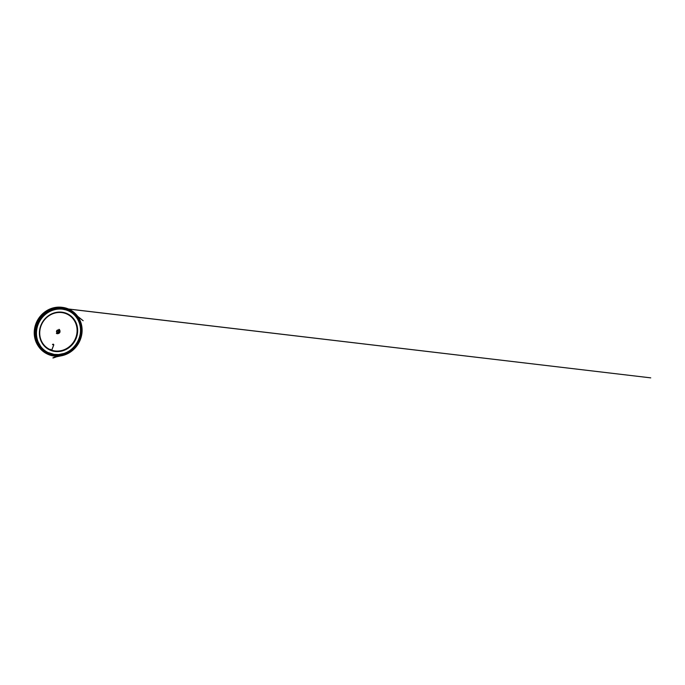 <?xml version="1.0" encoding="UTF-8"?>
<svg xmlns="http://www.w3.org/2000/svg" width="685" height="685" viewBox="0 0 685 685"><rect width="100%" height="100%" fill="white"/><g stroke="black" fill="none" stroke-linecap="round" stroke-linejoin="round"><path stroke-width="1.03" d="M58.362 330.701A0.882 0.822 121.5 0 0 57.206 331.043A0.882 0.822 121.5 0 0 57.454 332.216A0.882 0.822 121.5 0 0 58.61 331.891A0.882 0.822 121.5 0 0 58.362 330.701M58.285 330.658A0.882 0.822 121.5 0 0 57.138 330.992A0.882 0.822 121.5 0 0 57.377 332.174A0.882 0.822 121.5 0 0 58.542 331.848A0.882 0.822 121.5 0 0 58.285 330.658M58.336 330.572L58.285 330.538A0.985 0.916 121.5 0 0 58.276 330.538A0.985 0.916 121.5 0 1 58.55 331.857A0.985 0.916 121.5 0 1 57.257 332.216L57.309 332.242A0.985 0.916 121.5 0 0 58.602 331.882A0.985 0.916 121.5 0 0 58.319 330.564M57.292 332.122A0.882 0.822 121.5 0 0 58.456 331.797A0.882 0.822 121.5 0 0 58.208 330.607M57.206 332.071A0.882 0.822 121.5 0 0 58.371 331.745A0.882 0.822 121.5 0 0 58.131 330.555M56.367 333.398A2.457 2.278 121.5 0 0 59.124 329.339A2.457 2.278 121.5 0 1 56.401 333.415M56.487 333.381A2.38 2.218 121.5 0 0 59.621 332.508A2.38 2.218 121.5 0 0 58.97 329.322M50.407 349.795A0.719 0.668 -58.5 0 1 50.433 349.341M75.658 346.781C71.428 351.996 64.835 355.361 58.867 355.798C53.01 356.371 47.616 354.65 42.684 350.626C37.906 346.584 35.072 339.974 35.038 333.818C34.858 327.781 36.879 322.087 41.091 316.71C45.321 311.504 51.914 308.139 57.891 307.702C63.748 307.128 69.142 308.849 74.074 312.874C78.852 316.915 81.686 323.525 81.72 329.682C81.9 335.71 79.88 341.413 75.658 346.781L75.179 346.156L75.658 346.781M58.901 355.241L58.508 355.275C54.723 355.592 51.101 354.958 47.616 353.357C43.463 351.422 40.209 348.297 37.838 343.973C36.005 340.359 35.132 336.635 35.218 332.782C35.252 328.432 36.485 324.176 38.917 320.015C43.352 312.206 53.01 307.265 60.665 307.916C67.841 308.01 76.155 312.942 79.374 321.128M79.477 339.024L80.316 339.683L79.477 339.024M76.925 344.024L77.653 344.795L76.925 344.024M73.372 348.348L73.954 349.204L73.372 348.348M68.997 351.782L69.425 352.689L68.997 351.782M64.039 354.119L64.304 355.044L64.039 354.119M58.764 355.258L58.876 356.149L58.764 355.258M53.456 355.113L53.43 355.935L53.456 355.113M48.404 353.7L48.25 354.436L48.404 353.7M43.874 351.105L43.369 351.61L43.874 351.105M40.124 347.458L39.524 347.834L40.124 347.458M37.341 342.954L36.682 343.185L37.341 342.954M35.68 337.842L35.004 337.91L35.68 337.842M35.226 332.396L34.575 332.293L35.226 332.396M36.014 326.908L35.414 326.642L36.014 326.908M38 321.676L37.487 321.265L38 321.676M41.066 316.975L40.672 316.444L41.066 316.975M45.056 313.062L44.799 312.446L45.056 313.062M49.757 310.159L49.645 309.474L49.757 310.159M54.903 308.404L55.357 308.618L54.954 307.702L54.903 308.404M60.229 307.899L60.674 308.147L60.879 307.462L60.443 307.214L60.229 307.899L60.674 308.147L60.443 307.214L60.229 307.899M65.452 308.678L66.231 308.318L65.803 308.044L65.871 308.952L66.231 308.318L65.803 308.044L65.452 308.678M70.272 310.69L71.163 310.442L70.272 310.69M74.442 313.833L75.418 313.721L74.442 313.833M77.739 317.934L78.758 317.968L77.739 317.934M79.982 322.763L81.01 322.969L79.982 322.763M81.044 328.081L82.046 328.449L81.044 328.081M80.881 333.586L81.815 334.109L80.881 333.586M71.574 350.729L71.291 349.949L71.574 350.729M66.779 353.657L66.728 352.758L66.779 353.657M61.53 355.404L61.718 354.453L61.53 355.404M56.11 355.875L56.538 354.924L56.11 355.875M50.818 355.044L51.478 354.162L50.818 355.044M45.929 352.955L46.794 352.193L45.929 352.955M41.708 349.727L42.753 349.127L41.708 349.727M38.386 345.531L39.559 345.137L38.386 345.531M36.142 340.591L37.401 340.436L36.142 340.591M35.098 335.179L36.373 335.265L35.098 335.179M35.312 329.579L36.553 329.922L35.312 329.579M36.759 324.091L37.915 324.673L36.759 324.091M39.379 319.022L40.389 319.826L39.379 319.022M43.018 314.638L43.849 315.622L43.018 314.638M47.488 311.178L48.104 312.291L47.488 311.178M52.539 308.824C52.514 309.303 52.694 310.725 52.925 310.022C52.95 309.534 52.771 308.113 52.539 308.824M57.917 307.702C57.763 308.181 57.634 309.62 58.045 308.926C58.199 308.447 58.328 307.008 57.917 307.702M63.311 307.882C63.046 308.336 62.618 309.706 63.2 309.072C63.457 308.618 63.893 307.248 63.311 307.882M68.44 309.337C68.08 309.74 67.37 310.973 68.106 310.442C68.466 310.048 69.176 308.807 68.44 309.337M73.021 312.009C72.584 312.334 71.634 313.37 72.507 312.968C72.944 312.651 73.894 311.615 73.021 312.009M76.823 315.742C76.318 315.965 75.187 316.753 76.146 316.521C76.651 316.299 77.782 315.511 76.823 315.742M79.623 320.34C79.083 320.452 77.842 320.948 78.843 320.897C79.391 320.785 80.633 320.289 79.623 320.34M81.284 325.555C80.736 325.546 79.443 325.717 80.453 325.863C81.01 325.872 82.303 325.692 81.284 325.555M81.712 331.095L80.89 331.155L81.712 331.095M80.881 336.677L80.119 336.481L80.881 336.677M78.835 341.995L78.184 341.567L78.835 341.995M71.017 310.639A24.609 22.879 -58.5 0 1 71.308 310.81A24.609 22.879 -58.5 0 1 77.987 343.742A24.609 22.879 -58.5 0 1 45.63 352.792A24.609 22.879 -58.5 0 1 38.857 320.015A24.609 22.879 -58.5 0 1 71.017 310.639M70.538 310.339A24.609 22.879 -58.5 0 1 70.829 310.519A24.609 22.879 -58.5 0 1 77.508 343.45A24.609 22.879 -58.5 0 1 45.141 352.501A24.609 22.879 -58.5 0 1 38.377 319.724A24.609 22.879 -58.5 0 1 70.538 310.339L71.308 310.81C79.203 315.494 83.382 325.632 81.344 335.196C80.042 341.37 76.96 346.464 72.088 350.48C64.484 356.774 53.456 357.741 45.63 352.792L45.141 352.501C36.622 347.483 32.546 336.121 35.62 326.009C37.495 319.792 41.109 314.886 46.46 311.307C53.79 306.435 63.431 306.049 70.538 310.339M55.536 308.087A23.23 21.595 121.5 0 0 49.003 309.928M48.746 310.048A23.23 21.595 121.5 0 0 40.021 316.975M36.862 322.138A23.23 21.595 121.5 0 0 34.67 333.064M34.678 333.338A23.23 21.595 121.5 0 0 36.022 339.991M59.261 330.333A1.67 1.55 -58.5 0 1 59.141 333.167A1.67 1.55 -58.5 0 1 56.821 331.797A1.67 1.55 -58.5 0 1 59.261 330.333M68.449 314.835A19.685 18.298 121.5 0 0 39.739 332.174A19.685 18.298 121.5 0 0 67.036 348.288A19.685 18.298 121.5 0 0 68.449 314.835M48.344 348.759A19.754 18.367 -58.5 0 1 42.598 322.438A19.754 18.367 -58.5 0 1 68.491 314.783A19.754 18.367 -58.5 0 1 74.228 341.104A19.754 18.367 -58.5 0 1 48.344 348.759M68.757 314.561A20.079 18.666 121.5 0 0 42.436 322.344A20.079 18.666 121.5 0 0 48.275 349.102A20.079 18.666 121.5 0 0 74.597 341.327A20.079 18.666 121.5 0 0 68.757 314.561M68.808 314.509A20.148 18.735 -58.5 0 1 67.361 348.751A20.148 18.735 -58.5 0 1 39.413 332.259A20.148 18.735 -58.5 0 1 68.808 314.509M70.983 310.844A24.412 22.699 121.5 0 0 35.372 332.345A24.412 22.699 121.5 0 0 69.228 352.33A24.412 22.699 121.5 0 0 70.983 310.844M41.391 349.393A24.317 22.614 -58.5 0 1 39.002 346.798M38.942 346.713A24.317 22.614 -58.5 0 1 36.185 323.089A24.317 22.614 -58.5 0 1 54.903 307.616M34.832 329.819A23.127 21.5 -58.5 0 1 45.938 311.666M59.193 330.41L59.175 330.393A1.575 1.464 121.5 0 0 57.12 330.992A1.575 1.464 121.5 0 0 57.557 333.09A1.575 1.464 121.5 0 0 59.621 332.508A1.575 1.464 121.5 0 0 59.175 330.393C58.439 330.042 57.78 330.204 57.206 330.872L56.889 331.728L57.557 333.09M57.352 332.936A1.575 1.464 121.5 0 0 58.961 330.29M58.67 330.179A1.49 1.387 121.5 0 0 56.495 331.497A1.49 1.387 121.5 0 0 58.568 332.713A1.49 1.387 121.5 0 0 58.67 330.179M51.581 350.24A0.719 0.668 121.5 0 0 51.855 349.889L53.721 345.112A0.719 0.668 121.5 0 0 53.464 344.272A0.719 0.668 121.5 0 0 52.462 344.658L52.557 344.701A0.642 0.591 -58.5 0 1 53.344 344.307A0.642 0.591 -58.5 0 1 53.678 345.103L51.812 349.881A0.642 0.591 -58.5 0 1 51.521 350.223M50.673 349.907A0.642 0.591 -58.5 0 1 50.69 349.478L50.596 349.444A0.719 0.668 121.5 0 0 50.562 349.864M53.678 345.103L53.464 344.272M51.812 349.881L53.721 345.112M63.474 307.719A24.412 22.699 121.5 0 0 38.146 319.373A24.412 22.699 121.5 0 0 39.302 347.226M44.773 352.039A24.412 22.699 121.5 0 0 76.874 343.057A24.412 22.699 121.5 0 0 70.247 310.391M61.41 307.342A24.48 22.759 121.5 0 0 38.266 319.167A24.48 22.759 121.5 0 0 37.795 345.189M40.227 348.382A24.48 22.759 121.5 0 0 74.853 346.096A24.48 22.759 121.5 0 0 71.077 310.844M59.664 307.222A24.412 22.699 121.5 0 0 38.06 319.321A24.412 22.699 121.5 0 0 37.127 344.067M44.688 351.996A24.412 22.699 121.5 0 0 76.788 343.014A24.412 22.699 121.5 0 0 70.161 310.339M66.847 308.575A24.557 22.836 121.5 0 0 37.581 320.229A24.557 22.836 121.5 0 0 43.078 351.062M45.347 352.552A24.557 22.836 121.5 0 0 75.658 345.231A24.557 22.836 121.5 0 0 74.537 313.619M44.782 352.278L44.773 352.27A24.609 22.879 -58.5 0 1 38.009 319.501A24.609 22.879 -58.5 0 1 70.17 310.117C63.131 305.87 53.627 306.195 46.323 310.921C40.364 314.672 35.988 321.119 34.695 328.081C32.752 337.602 36.93 347.62 44.773 352.27A24.609 22.879 -58.5 0 1 38 319.493A24.609 22.879 -58.5 0 1 70.161 310.117A24.609 22.879 -58.5 0 1 70.452 310.288L70.452 310.288A24.609 22.879 -58.5 0 0 70.17 310.117L70.452 310.288M77.148 316.761A24.609 22.879 -58.5 0 1 77.131 343.219A24.609 22.879 -58.5 0 1 53.584 355.292M77.277 316.941A24.609 22.879 -58.5 0 1 77.14 343.219A24.609 22.879 -58.5 0 1 53.807 355.318M61.573 307.454A24.463 22.751 121.5 0 0 38.309 319.475A24.463 22.751 121.5 0 0 38.206 345.66M44.945 352.21A24.463 22.751 121.5 0 0 77.114 343.211A24.463 22.751 121.5 0 0 70.478 310.468A24.463 22.751 121.5 0 1 77.114 343.211A24.463 22.751 121.5 0 1 44.936 352.21L46.417 353.032M66.222 308.404A24.549 22.828 121.5 0 0 34.533 334.854A24.549 22.828 121.5 0 0 69.587 351.294A24.549 22.828 121.5 0 0 70.666 310.485M44.962 352.39L44.962 352.39C36.433 347.372 32.358 336.01 35.432 325.897C37.307 319.672 40.92 314.775 46.272 311.187C53.601 306.323 63.243 305.93 70.349 310.228A24.609 22.879 -58.5 0 1 70.641 310.399A24.609 22.879 -58.5 0 1 77.319 343.331A24.609 22.879 -58.5 0 1 44.962 352.39A24.609 22.879 -58.5 0 1 38.189 319.612A24.609 22.879 -58.5 0 1 70.349 310.228A24.609 22.879 -58.5 0 1 70.641 310.408A24.609 22.879 -58.5 0 1 77.319 343.339A24.609 22.879 -58.5 0 1 44.962 352.39A24.609 22.879 -58.5 0 1 38.189 319.612A24.609 22.879 -58.5 0 1 70.358 310.236L70.641 310.399M61.796 307.479A24.463 22.751 121.5 0 0 38.3 319.467A24.463 22.751 121.5 0 0 38.326 345.848M67.669 308.926A24.549 22.828 121.5 0 0 34.387 331.48A24.549 22.828 121.5 0 0 65.195 353.554A24.549 22.828 121.5 0 0 75.239 314.346M69.168 309.663L70.469 310.373M66.882 308.755A24.463 22.751 121.5 0 0 38.488 319.587A24.463 22.751 121.5 0 0 41.785 349.795L37.059 343.433L34.824 335.659L35.32 327.387L38.506 319.595L43.994 313.208L51.127 308.995L59.073 307.454L66.873 308.755M45.133 352.33A24.463 22.751 121.5 0 0 77.302 343.322A24.463 22.751 121.5 0 0 70.666 310.579M66.933 308.772A24.463 22.751 121.5 0 0 38.488 319.578A24.463 22.751 121.5 0 0 41.819 349.829M46.82 353.255L45.124 352.321A24.463 22.751 121.5 0 0 77.302 343.322A24.463 22.751 121.5 0 0 70.658 310.579L72.259 311.666M63.457 307.711A24.549 22.828 121.5 0 0 34.884 337.08A24.549 22.828 121.5 0 0 70.769 350.557A24.549 22.828 121.5 0 0 70.367 310.305M50.853 350.275L51.855 349.898M55.571 308.079L49.114 309.868M48.866 309.98L44.405 312.66L40.586 316.273M36.502 322.952L35.021 328.004L34.67 333.201M34.687 333.475L36.031 340.025M39.251 347.167L35.766 340.925L34.361 333.749L35.183 326.334L38.154 319.381L42.992 313.567L49.217 309.457L56.247 307.437L63.388 307.702M38.103 345.497L35.389 339.435L34.49 332.713L35.5 325.872L38.317 319.475L42.727 314.055L48.352 310.048L54.749 307.779L61.385 307.437M71.874 311.401L70.469 310.468M37.264 344.315L34.918 338.39L34.25 331.925L35.32 325.409L38.052 319.313L42.23 314.115L47.548 310.185L53.61 307.839L59.955 307.231M74.922 345.839C78.432 341.455 80.291 336.506 80.505 330.992C80.599 327.567 79.974 324.322 78.647 321.274L79.109 322.421C77.867 319.142 75.975 316.359 73.415 314.09L72.85 313.602C70.718 311.872 68.337 310.622 65.691 309.851L62.403 309.183C57.54 308.652 52.908 309.671 48.498 312.24C42.487 315.751 38.052 322.156 36.844 329.057C36.048 333.629 36.511 337.979 38.232 342.106L40.612 346.31C42.581 348.982 45.039 351.045 47.976 352.51L54.072 354.385L58.662 354.539L64.03 353.443C68.32 351.97 71.951 349.436 74.922 345.839M75.915 347.107C80.419 341.772 82.697 334.571 81.986 327.807C81.72 325.11 81.027 322.567 79.922 320.169L80.599 321.787C79.28 318.277 77.251 315.305 74.519 312.874L73.509 312.026C71.197 310.219 68.62 308.935 65.777 308.164L62.558 307.556C59.081 307.171 55.648 307.565 52.248 308.738C41.922 312.137 34.319 323.303 34.884 334.237C35.029 338.219 36.065 341.892 37.975 345.249L38.745 346.49C41.066 349.949 44.105 352.544 47.856 354.265L48.618 354.599C51.606 355.806 54.74 356.346 58.02 356.2C50.998 359.026 52.599 357.758 54.594 357.227L63.037 355.421C68.098 354.017 72.396 351.242 75.915 347.107M80.316 339.683L81.935 333.261C82.337 329.802 82.054 326.454 81.078 323.209L79.982 320.297C78.475 317.009 76.335 314.261 73.552 312.06L71.291 310.468C68.294 308.618 65.007 307.556 61.444 307.274L62.438 307.368C58.859 306.94 55.322 307.351 51.812 308.584C44.953 310.973 39.105 316.693 36.391 323.654C35.123 326.865 34.515 330.161 34.55 333.552C34.61 337.243 35.44 340.702 37.033 343.913L37.572 344.923C39.704 348.674 42.65 351.542 46.4 353.546L45.921 353.263C49.277 355.207 52.933 356.191 56.881 356.226L59.638 356.072C63.44 355.618 67.002 354.299 70.307 352.124C74.905 349.025 78.236 344.88 80.316 339.683M47.094 353.092L44.902 351.765C42.247 349.915 40.115 347.56 38.497 344.701L37.547 343.408M39.422 346.199L39.413 346.182C36.785 342.209 35.517 337.756 35.594 332.799C35.68 329.502 36.391 326.317 37.735 323.243C39.216 319.869 41.323 316.95 44.028 314.475C48.918 309.997 55.528 307.659 61.796 308.207L650.75 377.863L60.948 308.156C64.39 308.318 67.584 309.235 70.538 310.904L83.168 320.726L72.233 311.975M69.93 310.262L73.047 312.583"/></g></svg>
